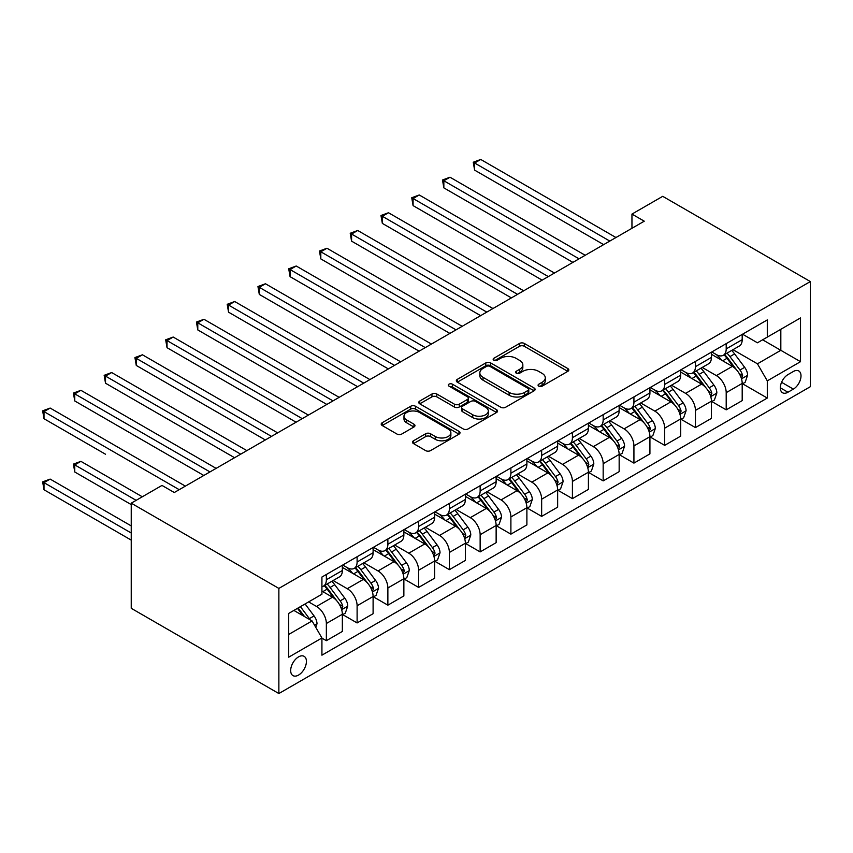 <?xml version="1.0" encoding="UTF-8"?>
<svg xmlns="http://www.w3.org/2000/svg" width="853" height="853" viewBox="0 0 853 853"><rect width="100%" height="100%" fill="white"/><g stroke="black" fill="none" stroke-linecap="round" stroke-linejoin="round"><path stroke-width="1.28" d="M538.776 386.164A2.388 1.375 0 0 0 542.156 386.164L567.81 371.343A3.412 1.973 0 0 0 568.812 369.946A3.412 1.973 0 0 0 567.81 368.56L524.339 343.46A3.412 1.973 0 0 0 519.509 343.46L493.844 358.271A2.388 1.375 0 0 0 493.151 359.252A2.388 1.375 0 0 0 493.844 360.222A2.388 1.375 0 0 0 497.224 360.222L500.551 358.303A10.929 6.312 0 0 1 516.012 358.303L519.626 360.403A10.929 6.312 0 0 1 522.836 364.86A10.929 6.312 0 0 1 519.626 369.317L516.31 371.236A2.388 1.375 0 0 0 515.607 372.217A2.388 1.375 0 0 0 516.31 373.188A2.388 1.375 0 0 0 519.69 373.188L523.017 371.279A10.929 6.312 0 0 1 538.467 371.279L542.092 373.369A10.929 6.312 0 0 1 545.291 377.826A10.929 6.312 0 0 1 542.092 382.293L538.776 384.213A2.388 1.375 0 0 0 538.072 385.183A2.388 1.375 0 0 0 538.776 386.164L538.776 384.213M298.55 675.075A11.132 6.429 120 0 0 305.822 665.255A11.132 6.429 120 0 0 304.116 656.33A11.132 6.429 120 0 0 298.55 656.885A11.132 6.429 120 0 0 291.278 666.694A11.132 6.429 120 0 0 292.984 675.619A11.132 6.429 120 0 0 298.55 675.075M413.481 440.788A3.412 1.973 0 0 0 412.479 442.185A3.412 1.973 0 0 0 413.481 443.571L425.679 450.619A3.412 1.973 0 0 0 430.509 450.619L459.01 434.166A3.412 1.973 0 0 0 460.012 432.77A3.412 1.973 0 0 0 459.01 431.373L415.539 406.273A3.412 1.973 0 0 0 410.709 406.273L382.208 422.725A3.412 1.973 0 0 0 381.206 424.122A3.412 1.973 0 0 0 382.208 425.519L396.933 434.028A3.412 1.973 0 0 0 401.763 434.028L413.961 426.98A3.412 1.973 0 0 0 414.963 425.583A3.412 1.973 0 0 0 413.961 424.197L406.657 419.975A9.138 5.278 0 0 1 403.981 416.243A9.138 5.278 0 0 1 409.621 411.37A9.138 5.278 0 0 1 419.58 412.511L448.198 429.038A9.138 5.278 0 0 1 450.874 432.77A9.138 5.278 0 0 1 445.234 437.642A9.138 5.278 0 0 1 435.275 436.501L430.509 433.74A3.412 1.973 0 0 0 425.679 433.74L413.481 440.788L413.481 443.571M810.35 281.565L662.717 196.329L631.956 214.082L644.26 221.183L174.289 492.522L161.985 485.421L131.234 503.174L278.867 588.41L810.35 281.565L810.35 386.686L278.867 693.542L278.867 588.41M500.796 407.254A3.412 1.973 0 0 0 505.626 407.254L534.127 390.791A3.412 1.973 0 0 0 535.119 389.405A3.412 1.973 0 0 0 534.127 388.008L490.646 362.909A3.412 1.973 0 0 0 485.815 362.909L457.315 379.361A3.412 1.973 0 0 0 456.323 380.758A3.412 1.973 0 0 0 457.315 382.155L500.796 407.254M449.936 386.676A2.388 1.375 0 0 1 452.367 387.017L452.367 384.17L496.563 409.685A3.412 1.973 0 0 1 497.566 411.082A3.412 1.973 0 0 1 496.563 412.479L468.062 428.931A3.412 1.973 0 0 1 463.232 428.931L419.761 403.832L431.959 396.848L431.959 394.001L419.761 401.049A3.412 1.973 0 0 0 418.759 402.435A3.412 1.973 0 0 0 419.761 403.832L419.761 401.049M431.959 396.848A3.412 1.973 0 0 1 436.789 396.848L436.789 394.001A3.412 1.973 0 0 0 431.959 394.001M436.789 394.001L454.425 404.183A3.412 1.973 0 0 0 459.255 404.183L467.337 399.513A3.412 1.973 0 0 0 468.34 398.116A3.412 1.973 0 0 0 467.337 396.72L448.987 386.121A2.388 1.375 0 0 1 448.283 385.151A2.388 1.375 0 0 1 449.766 383.871A2.388 1.375 0 0 1 452.367 384.17M793.375 371.492L787.959 374.616A10.79 6.227 120 0 0 780.911 384.117A10.79 6.227 120 0 0 782.564 392.764A10.79 6.227 120 0 0 787.959 392.231L793.375 389.107A10.79 6.227 120 0 0 800.423 379.596A10.79 6.227 120 0 0 798.771 370.948A10.79 6.227 120 0 0 793.375 371.492M742.558 334.195L757.443 342.789L767.295 337.106L767.295 319.918L321.922 577.044L321.922 594.232L288.709 613.414L288.709 657.173L321.922 637.991L321.922 655.179L767.295 398.052L767.295 380.864L757.443 363.815L732.983 349.687M767.295 337.106L800.509 317.934L800.509 361.683L767.295 380.864M131.234 503.174L131.234 608.306L278.867 693.542M631.956 214.082L631.956 228.295M762.614 339.803L780.826 350.316L780.826 329.29L800.509 317.934M757.443 363.815L780.826 350.316L800.509 361.683M288.709 634.44L312.081 620.941L293.88 610.428M321.922 638.129L326.358 640.688L326.358 623.5A13.915 8.04 -120 0 0 316.516 606.451L308.637 601.909M326.358 640.688L342.352 631.455L342.352 614.267A13.915 8.04 -120 0 0 332.51 597.217L321.922 591.108M342.714 614.618L357.108 622.935L357.108 605.747A13.915 8.04 -120 0 0 347.267 588.698L333.139 580.541M357.108 622.935L373.102 613.702L373.102 596.514A13.915 8.04 -120 0 0 363.261 579.464L342.352 567.384M373.475 596.865L387.87 605.172L387.87 587.984A13.915 8.04 -120 0 0 378.028 570.945L363.89 562.777M387.87 605.172L403.864 595.938L403.864 578.75A13.915 8.04 -120 0 0 394.022 561.7L373.102 549.631M404.237 579.112L418.631 587.418L418.631 570.23A13.915 8.04 -120 0 0 408.779 553.181L394.651 545.024M418.631 587.418L434.625 578.185L434.625 560.997A13.915 8.04 -120 0 0 424.773 543.947L403.864 531.877M434.987 561.349L449.382 569.665L449.382 552.467A13.915 8.04 -120 0 0 439.54 535.428L425.412 527.261M449.382 569.665L465.375 560.432L465.375 543.233A13.915 8.04 -120 0 0 455.534 526.194L434.625 514.114M465.749 543.596L480.143 551.902L480.143 534.714A13.915 8.04 -120 0 0 470.302 517.664L456.163 509.508M480.143 551.902L496.137 542.668L496.137 525.48A13.915 8.04 -120 0 0 486.295 508.431L465.375 496.361M496.499 525.832L510.894 534.149L510.894 516.961A13.915 8.04 -120 0 0 501.052 499.911L486.924 491.754M510.894 534.149L526.887 524.915L526.887 507.727A13.915 8.04 -120 0 0 517.046 490.678L496.137 478.597M527.261 508.079L541.655 516.385L541.655 499.197A13.915 8.04 -120 0 0 531.814 482.148L517.686 473.991M541.655 516.385L557.649 507.151L557.649 489.963A13.915 8.04 -120 0 0 547.807 472.914L526.887 460.844M558.022 490.326L572.416 498.632L572.416 481.444A13.915 8.04 -120 0 0 562.575 464.395L548.436 456.238M572.416 498.632L588.41 489.398L588.41 472.21A13.915 8.04 -120 0 0 578.569 455.161L557.649 443.091M588.773 472.562L603.167 480.879L603.167 463.68A13.915 8.04 -120 0 0 593.325 446.641L579.198 438.474M603.167 480.879L619.161 471.645L619.161 454.446A13.915 8.04 -120 0 0 609.319 437.408L588.41 425.327M619.534 454.809L633.928 463.115L633.928 445.927A13.915 8.04 -120 0 0 624.087 428.878L609.948 420.721M633.928 463.115L649.922 453.881L649.922 436.693A13.915 8.04 -120 0 0 640.081 419.644L619.161 407.574M650.285 437.045L664.679 445.362L664.679 428.174A13.915 8.04 -120 0 0 654.837 411.125L640.71 402.968M664.679 445.362L680.673 436.128L680.673 418.94A13.915 8.04 -120 0 0 670.831 401.891L649.922 389.81M681.046 419.292L695.44 427.598L695.44 410.41A13.915 8.04 -120 0 0 685.599 393.361L671.471 385.204M695.44 427.598L711.434 418.365L711.434 401.177A13.915 8.04 -120 0 0 701.592 384.127L680.673 372.057M711.807 401.528L726.202 409.845L726.202 392.657A13.915 8.04 -120 0 0 716.36 375.608L702.222 367.451M726.202 409.845L742.195 400.611L742.195 383.423A13.915 8.04 -120 0 0 732.354 366.374L711.434 354.294M711.807 351.958L716.36 354.581A13.915 8.04 -120 0 0 723.312 355.274A13.915 8.04 -120 0 0 726.202 348.898L726.202 343.642M681.046 369.712L685.599 372.334A13.915 8.04 -120 0 0 692.561 373.028A13.915 8.04 -120 0 0 695.44 366.662L695.44 361.405M650.285 387.465L654.837 390.098A13.915 8.04 -120 0 0 661.8 390.791A13.915 8.04 -120 0 0 664.679 384.415L664.679 379.159M619.534 405.228L624.087 407.851A13.915 8.04 -120 0 0 631.039 408.544A13.915 8.04 -120 0 0 633.928 402.168L633.928 396.912M588.773 422.981L593.325 425.615A13.915 8.04 -120 0 0 600.288 426.297A13.915 8.04 -120 0 0 603.167 419.932L603.167 414.675M558.022 440.745L562.575 443.368A13.915 8.04 -120 0 0 569.527 444.061A13.915 8.04 -120 0 0 572.416 437.685L572.416 432.428M527.261 458.498L531.814 461.132A13.915 8.04 -120 0 0 538.776 461.814A13.915 8.04 -120 0 0 541.655 455.449L541.655 450.192M496.499 476.251L501.052 478.885A13.915 8.04 -120 0 0 508.015 479.578A13.915 8.04 -120 0 0 510.894 473.202L510.894 467.945M465.749 494.015L470.302 496.638A13.915 8.04 -120 0 0 477.253 497.331A13.915 8.04 -120 0 0 480.143 490.955L480.143 485.698M434.987 511.768L439.54 514.402A13.915 8.04 -120 0 0 446.503 515.084A13.915 8.04 -120 0 0 449.382 508.719L449.382 503.462M404.237 529.532L408.779 532.155A13.915 8.04 -120 0 0 415.742 532.848A13.915 8.04 -120 0 0 418.631 526.472L418.631 521.215M373.475 547.285L378.028 549.918A13.915 8.04 -120 0 0 384.991 550.601A13.915 8.04 -120 0 0 387.87 544.235L387.87 538.979M342.714 565.049L347.267 567.671A13.915 8.04 -120 0 0 354.23 568.365A13.915 8.04 -120 0 0 357.108 561.988L357.108 556.732M742.558 383.775L767.295 398.052M723.312 355.274L739.306 346.041A13.915 8.04 -120 0 0 742.195 339.665L742.195 334.408M692.561 373.028L708.555 363.794A13.915 8.04 -120 0 0 711.434 357.418L711.434 352.172M661.8 390.791L677.794 381.558A13.915 8.04 -120 0 0 680.673 375.181L680.673 369.925M631.039 408.544L647.032 399.311A13.915 8.04 -120 0 0 649.922 392.934L649.922 387.678M600.288 426.297L616.282 417.064A13.915 8.04 -120 0 0 619.161 410.698L619.161 405.442M569.527 444.061L585.521 434.827A13.915 8.04 -120 0 0 588.41 428.451L588.41 423.195M538.776 461.814L554.77 452.58A13.915 8.04 -120 0 0 557.649 446.215L557.649 440.958M508.015 479.578L524.009 470.344A13.915 8.04 -120 0 0 526.887 463.968L526.887 458.711M477.253 497.331L493.247 488.097A13.915 8.04 -120 0 0 496.137 481.721L496.137 476.464M446.503 515.084L462.497 505.85A13.915 8.04 -120 0 0 465.375 499.485L465.375 494.228M415.742 532.848L431.735 523.614A13.915 8.04 -120 0 0 434.625 517.238L434.625 511.981M384.991 550.601L400.985 541.367A13.915 8.04 -120 0 0 403.864 535.002L403.864 529.745M354.23 568.365L370.223 559.131A13.915 8.04 -120 0 0 373.102 552.755L373.102 547.498M321.922 586.683A13.915 8.04 -120 0 0 323.468 586.118L339.462 576.884A13.915 8.04 -120 0 0 342.352 570.508L342.352 565.262M323.468 586.118A13.915 8.04 -120 0 0 326.358 579.752L326.358 574.495M312.081 620.941L321.922 637.991M539.725 386.494L542.092 385.129A10.929 6.312 0 0 0 545.291 380.673L545.291 377.826M522.836 364.86L522.836 367.696A10.929 6.312 0 0 1 519.626 372.164L517.27 373.529M567.767 371.375L524.339 346.297A3.412 1.973 0 0 0 519.509 346.297L494.804 360.563M534.074 390.823L490.646 365.745A3.412 1.973 0 0 0 485.815 365.745L457.368 382.176M528.082 390.375A2.388 1.375 0 0 0 528.785 389.405A2.388 1.375 0 0 0 528.082 388.424L489.921 366.395A2.388 1.375 0 0 0 486.541 366.395L483.043 368.411A10.929 6.312 0 0 0 479.834 372.878A10.929 6.312 0 0 0 483.043 377.335L509.124 392.401A10.929 6.312 0 0 0 524.584 392.401L528.082 390.375L528.082 393.222A2.388 1.375 0 0 0 528.785 392.241L528.785 389.405M479.834 372.878L479.834 375.715A10.929 6.312 0 0 0 483.043 380.182L483.043 377.335M528.082 393.222L524.584 395.238A10.929 6.312 0 0 1 509.124 395.238L483.043 380.182M436.789 396.848L454.425 407.02A3.412 1.973 0 0 0 459.255 407.02L467.337 402.349A3.412 1.973 0 0 0 468.34 400.963L468.34 398.116M452.367 387.017L496.521 412.511M472.711 414.75A9.138 5.278 0 0 0 482.67 415.891A9.138 5.278 0 0 0 488.311 411.018A9.138 5.278 0 0 0 485.634 407.286L475.558 401.464A3.412 1.973 0 0 0 470.717 401.464L462.635 406.135A3.412 1.973 0 0 0 461.633 407.531A3.412 1.973 0 0 0 462.635 408.928L472.711 414.75L472.711 417.586A9.138 5.278 0 0 0 482.67 418.727A9.138 5.278 0 0 0 488.311 413.854L488.311 411.018M461.633 407.531L461.633 410.368A3.412 1.973 0 0 0 462.635 411.764L462.635 408.928M472.711 417.586L462.635 411.764M450.874 432.77L450.874 435.606A9.138 5.278 0 0 1 445.234 440.479A9.138 5.278 0 0 1 435.275 439.338L430.509 436.587A3.412 1.973 0 0 0 425.679 436.587L413.524 443.603M403.981 416.243L403.981 419.09A9.138 5.278 0 0 0 406.657 422.811L406.657 419.975M413.918 427.012L406.657 422.811M458.967 434.188L415.539 409.12A3.412 1.973 0 0 0 410.709 409.12L382.251 425.54M742.195 383.989L745.149 382.283L747.601 375.181A9.223 5.321 -120 0 0 744.658 367.323L734.604 353.91A26.624 15.365 -120 0 0 731.703 350.434M721.702 360.222A26.624 15.365 -120 0 0 716.253 354.528M741.353 378.337L742.622 375.576A9.223 5.321 -120 0 0 739.988 370.031L729.933 356.607A26.624 15.365 -120 0 0 727.033 353.131M724.549 354.56A22.093 12.752 60 0 1 728.174 358.686L736.683 370.042M474.609 241.143L542.145 280.147L413.087 205.626L413.087 198.525L419.239 194.974L554.45 273.035M724.08 354.837A26.624 15.365 60 0 1 726.98 358.313L733.665 367.238M609.81 241.079L474.609 163.008L480.751 159.458L615.962 237.529M603.657 244.63L474.609 170.12L474.609 163.008L473.255 162.23L480.751 159.458M474.609 170.12L473.255 162.23M711.434 401.742L714.387 400.046L716.851 392.934A9.223 5.321 -120 0 0 713.908 385.087L703.853 371.663A26.624 15.365 -120 0 0 700.942 368.187M690.951 377.986A26.624 15.365 -120 0 0 685.492 372.281M710.592 396.101L711.871 393.329A9.223 5.321 -120 0 0 709.227 387.784L699.172 374.36A26.624 15.365 -120 0 0 696.272 370.884M693.798 372.313A22.093 12.752 60 0 1 697.423 376.44L705.932 387.795M443.848 258.907L511.384 297.9L382.336 223.39L382.336 216.289L388.488 212.738L523.689 290.798M693.318 372.59A26.624 15.365 60 0 1 696.219 376.066L702.904 384.991M680.673 419.505L683.626 417.799L686.089 410.698A9.223 5.321 -120 0 0 683.146 402.84L673.092 389.426A26.624 15.365 -120 0 0 670.191 385.94M660.19 395.739A26.624 15.365 -120 0 0 654.741 390.034M679.841 413.854L681.11 411.093A9.223 5.321 -120 0 0 678.476 405.538L668.421 392.124A26.624 15.365 -120 0 0 665.511 388.648M663.037 390.077A22.093 12.752 60 0 1 666.662 394.193L675.171 405.559M413.087 276.66L480.634 315.653L351.575 241.143L351.575 234.042L357.727 230.491L492.938 308.551M662.557 390.343A26.624 15.365 60 0 1 665.468 393.83L672.153 402.744M649.922 437.258L652.876 435.552L655.328 428.451A9.223 5.321 -120 0 0 652.385 420.604L642.341 407.18A26.624 15.365 -120 0 0 639.43 403.704M629.429 413.502A26.624 15.365 -120 0 0 623.98 407.798M649.08 431.618L650.359 428.846A9.223 5.321 -120 0 0 647.715 423.301L637.66 409.877A26.624 15.365 -120 0 0 634.76 406.401M632.276 407.83A22.093 12.752 60 0 1 635.911 411.956L644.41 423.312M382.336 294.424L449.872 333.416L320.813 258.907L320.813 251.806L326.966 248.244L462.177 326.315M631.806 408.107A26.624 15.365 60 0 1 634.707 411.583L641.392 420.508M579.059 258.832L443.848 180.772L450 177.221L585.211 255.282M572.907 262.383L443.848 187.873L443.848 180.772L442.494 179.994L450 177.221M443.848 187.873L442.494 179.994M548.298 276.585L411.732 197.747L419.239 194.974M413.087 205.626L411.732 197.747M517.536 294.349L380.982 215.5L388.488 212.738M382.336 223.39L380.982 215.5M619.161 455.022L622.114 453.316L624.577 446.215A9.223 5.321 -120 0 0 621.634 438.357L611.58 424.933A26.624 15.365 -120 0 0 608.679 421.457M598.678 431.255A26.624 15.365 -120 0 0 593.23 425.551M618.318 449.371L619.598 446.599A9.223 5.321 -120 0 0 616.954 441.054L606.899 427.641A26.624 15.365 -120 0 0 603.999 424.154M601.525 425.583A22.093 12.752 60 0 1 605.15 429.709L613.659 441.065M351.575 312.177L419.122 351.169L290.063 276.66L290.063 269.559L296.215 266.008L431.426 344.068M601.045 425.86A26.624 15.365 60 0 1 603.956 429.336L610.631 438.261M486.786 312.102L350.22 233.264L357.727 230.491M351.575 241.143L350.22 233.264M588.41 472.775L591.364 471.069L593.816 463.968A9.223 5.321 -120 0 0 590.873 456.12L580.818 442.696A26.624 15.365 -120 0 0 577.918 439.22M567.917 449.019A26.624 15.365 -120 0 0 562.468 443.315M587.568 467.124L588.837 464.363A9.223 5.321 -120 0 0 586.203 458.818L576.148 445.394A26.624 15.365 -120 0 0 573.237 441.918M570.764 443.347A22.093 12.752 60 0 1 574.389 447.473L582.898 458.829M320.813 329.94L388.36 368.933L259.301 294.424L259.301 287.312L265.454 283.761L400.665 361.821M570.294 443.624A26.624 15.365 60 0 1 573.195 447.1L579.88 456.024M456.024 329.866L319.47 251.017L326.966 248.244M320.813 258.907L319.47 251.017M557.649 490.539L560.602 488.833L563.065 481.721A9.223 5.321 -120 0 0 560.122 473.873L550.068 460.449A26.624 15.365 -120 0 0 547.157 456.973M537.166 466.772A26.624 15.365 -120 0 0 531.707 461.068M556.806 484.888L558.086 482.116A9.223 5.321 -120 0 0 555.442 476.571L545.387 463.147A26.624 15.365 -120 0 0 542.487 459.671M540.002 461.1A22.093 12.752 60 0 1 543.638 465.226L552.147 476.582M290.063 347.693L357.599 386.686L228.551 312.177L228.551 305.075L234.703 301.525L369.903 379.585M539.533 461.377A26.624 15.365 60 0 1 542.433 464.853L549.119 473.778M425.274 347.619L288.709 268.78L296.215 266.008M290.063 276.66L288.709 268.78M526.887 508.292L529.841 506.586L532.304 499.485A9.223 5.321 -120 0 0 529.361 491.627L519.306 478.213A26.624 15.365 -120 0 0 516.406 474.726M506.405 484.525A26.624 15.365 -120 0 0 500.956 478.821M526.056 502.641L527.325 499.879A9.223 5.321 -120 0 0 524.691 494.335L514.636 480.911A26.624 15.365 -120 0 0 511.725 477.435M509.252 478.864A22.093 12.752 60 0 1 512.877 482.979L521.386 494.345M259.301 365.447L326.848 404.45L197.789 329.93L197.789 322.829L203.942 319.278L339.153 397.338M508.772 479.13A26.624 15.365 60 0 1 511.683 482.617L518.368 491.541M394.512 365.383L257.947 286.533L265.454 283.761M259.301 294.424L257.947 286.533M496.137 526.045L499.09 524.339L501.543 517.238A9.223 5.321 -120 0 0 498.6 509.39L488.545 495.966A26.624 15.365 -120 0 0 485.645 492.49M475.643 502.289A26.624 15.365 -120 0 0 470.195 496.585M495.294 520.405L496.563 517.632A9.223 5.321 -120 0 0 493.93 512.088L483.875 498.664A26.624 15.365 -120 0 0 480.975 495.188M478.49 496.617A22.093 12.752 60 0 1 482.116 500.743L490.624 512.099M228.551 383.21L296.087 422.203L167.028 347.693L167.028 340.592L173.18 337.042L308.391 415.102M478.021 496.894A26.624 15.365 60 0 1 480.921 500.37L487.607 509.294M363.751 383.136L227.197 304.297L234.703 301.525M228.551 312.177L227.197 304.297M465.375 543.809L468.329 542.103L470.792 535.002A9.223 5.321 -120 0 0 467.849 527.143L457.794 513.73A26.624 15.365 -120 0 0 454.884 510.243M444.893 520.042A26.624 15.365 -120 0 0 439.444 514.338M464.533 538.158L465.813 535.396A9.223 5.321 -120 0 0 463.168 529.841L453.114 516.428A26.624 15.365 -120 0 0 450.213 512.941M447.74 514.38A22.093 12.752 60 0 1 451.365 518.496L459.874 529.852M197.789 400.963L265.336 439.956L136.277 365.447L136.277 358.345L142.43 354.795L277.63 432.855M447.26 514.647A26.624 15.365 60 0 1 450.16 518.134L456.845 527.047M333.001 400.889L196.435 322.05L203.942 319.278M197.789 329.93L196.435 322.05M434.625 561.562L437.568 559.856L440.031 552.755A9.223 5.321 -120 0 0 437.088 544.907L427.033 531.483A26.624 15.365 -120 0 0 424.133 528.007M414.131 537.806A26.624 15.365 -120 0 0 408.683 532.101M433.782 555.911L435.051 553.149A9.223 5.321 -120 0 0 432.418 547.605L422.363 534.181A26.624 15.365 -120 0 0 419.452 530.705M416.978 532.133A22.093 12.752 60 0 1 420.604 536.26L429.112 547.615M167.028 418.727L234.575 457.72L105.516 383.21L105.516 376.098L111.668 372.548L246.88 450.619M416.499 532.411A26.624 15.365 60 0 1 419.409 535.887L426.095 544.811M302.239 418.652L165.674 339.803L173.18 337.042M167.028 347.693L165.674 339.803M403.864 579.326L406.817 577.62L409.28 570.508A9.223 5.321 -120 0 0 406.337 562.66L396.282 549.236A26.624 15.365 -120 0 0 393.372 545.76M383.37 555.559A26.624 15.365 -120 0 0 377.922 549.854M403.021 573.674L404.301 570.902A9.223 5.321 -120 0 0 401.656 565.358L391.602 551.944A26.624 15.365 -120 0 0 388.701 548.458M386.217 549.886A22.093 12.752 60 0 1 389.853 554.013L398.362 565.368M136.277 436.48L203.814 475.473L74.765 400.963L74.765 393.862L80.907 390.311L216.118 468.372M385.748 550.164A26.624 15.365 60 0 1 388.648 553.64L395.334 562.564M271.489 436.405L134.923 357.567L142.43 354.795M136.277 365.447L134.923 357.567M373.102 597.079L376.056 595.373L378.519 588.271A9.223 5.321 -120 0 0 375.576 580.413L365.521 567A26.624 15.365 -120 0 0 362.621 563.524M352.62 573.312A26.624 15.365 -120 0 0 347.171 567.618M372.271 591.428L373.539 588.666A9.223 5.321 -120 0 0 370.895 583.121L360.851 569.697A26.624 15.365 -120 0 0 357.94 566.221M355.466 567.65A22.093 12.752 60 0 1 359.092 571.777L367.6 583.132M105.516 454.233L44.004 418.716L44.004 411.615L50.156 408.065L185.368 486.125M354.987 567.927A26.624 15.365 60 0 1 357.897 571.403L364.572 580.328M240.727 454.169L104.162 375.32L111.668 372.548M105.516 383.21L104.162 375.32M342.352 614.832L345.305 613.136L347.757 606.025A9.223 5.321 -120 0 0 344.815 598.177L334.76 584.753A26.624 15.365 -120 0 0 331.86 581.277M341.509 609.191L342.778 606.419A9.223 5.321 -120 0 0 340.144 600.875L330.09 587.45A26.624 15.365 -120 0 0 327.189 583.974M324.705 585.403A22.093 12.752 60 0 1 328.33 589.53L336.839 600.885M142.302 496.787L80.907 461.345L74.765 464.896L74.765 471.997L131.234 504.603M324.236 585.68A26.624 15.365 60 0 1 327.136 589.156L333.822 598.081M74.765 471.997L73.411 464.107L136.149 500.338M73.411 464.107L80.907 461.345M209.966 471.922L73.411 393.084L80.907 390.311M74.765 400.963L73.411 393.084M315.77 627.339L317.007 623.788A9.223 5.321 -120 0 0 314.064 615.93L305.086 603.956M131.234 525.906L50.156 479.098L44.004 482.649L44.004 489.75L131.234 540.109M310.225 619.875A9.223 5.321 -120 0 0 309.383 618.628L300.416 606.654M298.102 607.986L304.553 616.591M297.462 608.36L302.932 615.663M44.004 489.75L42.65 481.87L131.234 533.008M42.65 481.87L50.156 479.098M179.215 489.675L42.65 410.837L50.156 408.065M44.004 418.716L42.65 410.837M316.516 606.451L332.51 597.217M347.267 588.698L363.261 579.464M378.028 570.945L394.022 561.7M408.779 553.181L424.773 543.947M439.54 535.428L455.534 526.194M470.302 517.664L486.295 508.431M501.052 499.911L517.046 490.678M531.814 482.148L547.807 472.914M562.575 464.395L578.569 455.161M593.325 446.641L609.319 437.408M624.087 428.878L640.081 419.644M654.837 411.125L670.831 401.891M685.599 393.361L701.592 384.127M716.36 375.608L732.354 366.374M726.202 348.898L742.195 339.665M726.202 392.657L742.195 383.423M695.44 410.41L711.434 401.177M695.44 366.662L711.434 357.418M664.679 428.174L680.673 418.94M664.679 384.415L680.673 375.181M633.928 445.927L649.922 436.693M633.928 402.168L649.922 392.934M603.167 463.68L619.161 454.446M603.167 419.932L619.161 410.698M572.416 481.444L588.41 472.21M572.416 437.685L588.41 428.451M541.655 499.197L557.649 489.963M541.655 455.449L557.649 446.215M510.894 516.961L526.887 507.727M510.894 473.202L526.887 463.968M480.143 534.714L496.137 525.48M480.143 490.955L496.137 481.721M449.382 552.467L465.375 543.233M449.382 508.719L465.375 499.485M418.631 570.23L434.625 560.997M418.631 526.472L434.625 517.238M387.87 587.984L403.864 578.75M387.87 544.235L403.864 535.002M357.108 605.747L373.102 596.514M357.108 561.988L373.102 552.755M326.358 623.5L342.352 614.267M326.358 579.752L342.352 570.508M781.572 382.293L793.375 389.107M780.335 387.827L787.959 392.231M542.092 385.129L542.092 382.293M516.31 373.188L516.31 371.236M519.626 372.164L519.626 369.317M493.844 360.222L493.844 358.271M519.509 346.297L519.509 343.46M524.339 346.297L524.339 343.46M567.81 371.343L567.81 368.56M457.315 382.155L457.315 379.361M485.815 365.745L485.815 362.909M490.646 365.745L490.646 362.909M534.127 390.791L534.127 388.008M509.124 395.238L509.124 392.401M524.584 395.238L524.584 392.401M454.425 407.02L454.425 404.183M459.255 407.02L459.255 404.183M467.337 402.349L467.337 399.513M496.563 412.479L496.563 409.685M425.679 436.587L425.679 433.74M430.509 436.587L430.509 433.74M435.275 439.338L435.275 436.501M413.961 426.98L413.961 424.197M382.208 425.519L382.208 422.725M410.709 409.12L410.709 406.273M415.539 409.12L415.539 406.273M459.01 434.166L459.01 431.373M741.502 378.849L747.548 375.363M729.933 356.607L734.604 353.91M722.683 360.787L726.98 358.313M739.988 370.031L744.658 367.323M739.252 373.625L742.622 375.576M710.741 396.602L716.787 393.116M699.172 374.36L703.853 371.663M691.922 378.551L696.219 376.066M709.227 387.784L713.908 385.087M708.502 391.388L711.871 393.329M679.99 414.366L686.025 410.869M668.421 392.124L673.092 389.426M661.171 396.304L665.468 393.83M678.476 405.538L683.146 402.84M677.74 409.141L681.11 411.093M649.229 432.119L655.275 428.632M637.66 409.877L642.341 407.18M630.41 414.068L634.707 411.583M647.715 423.301L652.385 420.604M646.979 426.905L650.359 428.846M618.478 449.872L624.513 446.386M606.899 427.641L611.58 424.933M599.659 431.821L603.956 429.336M616.954 441.054L621.634 438.357M616.229 444.658L619.598 446.599M587.717 467.636L593.763 464.149M576.148 445.394L580.818 442.696M568.898 449.584L573.195 447.1M586.203 458.818L590.873 456.12M585.467 462.411L588.837 464.363M556.956 485.389L563.001 481.902M545.387 463.147L550.068 460.449M538.136 467.337L542.433 464.853M555.442 476.571L560.122 473.873M554.717 480.175L558.086 482.116M526.205 503.153L532.24 499.666M514.636 480.911L519.306 478.213M507.386 485.09L511.683 482.617M524.691 494.335L529.361 491.627M523.955 497.928L527.325 499.879M495.444 520.906L501.489 517.419M483.875 498.664L488.545 495.966M476.624 502.854L480.921 500.37M493.93 512.088L498.6 509.39M493.194 515.692L496.563 517.632M464.693 538.659L470.728 535.172M453.114 516.428L457.794 513.73M445.863 520.607L450.16 518.134M463.168 529.841L467.849 527.143M462.443 533.445L465.813 535.396M433.932 556.423L439.967 552.936M422.363 534.181L427.033 531.483M415.112 538.371L419.409 535.887M432.418 547.605L437.088 544.907M431.682 551.198L435.051 553.149M403.17 574.176L409.216 570.689M391.602 551.944L396.282 549.236M384.351 556.124L388.648 553.64M401.656 565.358L406.337 562.66M400.931 568.962L404.301 570.902M372.42 591.939L378.455 588.453M360.851 569.697L365.521 567M353.6 573.877L357.897 571.403M370.895 583.121L375.576 580.413M370.17 586.715L373.539 588.666M341.658 609.692L347.704 606.206M330.09 587.45L334.76 584.753M322.839 591.641L327.136 589.156M340.144 600.875L344.815 598.177M339.409 604.478L342.778 606.419M314.608 625.313L316.943 623.959M309.383 618.628L314.064 615.93"/></g></svg>
